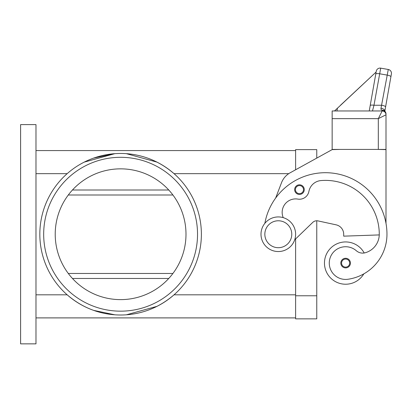<?xml version="1.0" encoding="UTF-8"?>
<svg xmlns="http://www.w3.org/2000/svg" width="412" height="412" viewBox="0 0 412 412"><rect width="100%" height="100%" fill="white"/><g stroke="black" fill="none" stroke-linecap="round" stroke-linejoin="round"><path stroke-width="0.62" d="M283.229 217.639A13.462 13.462 0 0 1 297.861 199.099A9.615 9.615 0 0 0 308.902 191.436A13.462 13.462 0 0 1 321.02 180.564A53.848 53.848 0 0 1 379.272 234.237A19.23 19.23 0 0 1 365.264 252.747A9.615 9.615 0 0 1 356.344 250.748A16.346 16.346 0 0 0 329.435 265.405A16.346 16.346 0 0 0 347.939 279.264A45.49 45.49 0 0 0 386.966 234.237A61.543 61.543 0 0 0 264.854 223.345A61.543 61.543 0 0 1 275.669 198.018L281.494 182.758A19.23 19.23 0 0 1 290.172 172.777L332.154 149.618L316.771 158.105L316.771 149.618L295.615 149.618L295.615 169.775L295.615 150.576L35.983 150.576M35.983 317.894L295.615 317.894L295.615 238.919L295.615 318.857L316.771 318.857L316.771 220.775A5.768 5.768 0 0 1 317.992 220.904A5.768 5.768 0 0 0 312.765 222.387L294.693 239.81M120.608 153.46A80.773 80.773 0 0 1 201.38 234.237A80.773 80.773 0 0 1 120.608 315.01A80.773 80.773 0 0 1 39.83 234.237A80.773 80.773 0 0 1 120.608 153.46M295.615 294.817L174.034 294.817C160.155 306.765 144.272 313.424 126.386 314.804L156.967 306.353M156.967 162.117L126.386 153.671C144.272 155.046 160.155 161.705 174.034 173.653L288.735 173.653M93.653 310.38L114.824 314.804C96.938 313.424 81.056 306.765 67.177 294.817L35.983 294.817M93.653 158.09L114.824 153.671L84.244 162.117M43.677 234.237A76.926 76.926 0 0 1 120.608 157.307A76.926 76.926 0 0 1 197.533 234.237A76.926 76.926 0 0 1 120.608 311.163A76.926 76.926 0 0 1 43.677 234.237M185.992 234.237A65.39 65.39 0 0 0 120.608 168.848A65.39 65.39 0 0 0 55.218 234.237A65.39 65.39 0 0 0 120.608 299.622A65.39 65.39 0 0 0 185.992 234.237M278.306 251.547A17.309 17.309 0 0 0 295.615 234.237A17.309 17.309 0 0 0 278.306 216.928A17.309 17.309 0 0 0 260.997 234.237A17.309 17.309 0 0 0 278.306 251.547M278.306 247.7A13.462 13.462 0 0 0 291.768 234.237A13.462 13.462 0 0 0 278.306 220.775A13.462 13.462 0 0 0 264.844 234.237A13.462 13.462 0 0 0 278.306 247.7M363.822 273.856A21.156 21.156 0 0 1 324.465 263.083A21.156 21.156 0 0 1 364.203 252.978M345.617 267.893A4.81 4.81 0 0 1 340.812 263.083A4.81 4.81 0 0 1 345.617 258.278A4.81 4.81 0 0 1 350.427 263.083A4.81 4.81 0 0 1 345.617 267.893M299.462 194.428A4.81 4.81 0 0 1 294.652 189.618A4.81 4.81 0 0 1 299.462 184.808A4.81 4.81 0 0 1 304.267 189.618A4.81 4.81 0 0 1 299.462 194.428M340.528 105.215L376.11 72.033L376.249 71.261L370.197 105.585A3.847 0.984 10 0 1 371.367 105.101A3.847 0.984 10 0 1 373.983 105.256L380.703 68.145L388.279 69.479A3.847 3.847 0 0 1 390.761 71.06A3.847 3.847 0 0 0 388.279 69.479L380.997 108.268L380.966 109.371L382.161 110.406L382.161 110.962L378.314 118.651L386.003 114.804L386.003 113.975A3.847 3.569 180 0 0 382.161 110.406A3.847 2.91 -62.3 0 1 383.948 110.57A3.847 2.91 -62.3 0 1 383.963 110.576A3.847 3.847 0 0 1 386.003 113.975L386.003 114.804A3.847 3.847 0 0 0 384.88 112.085A3.847 3.847 0 0 1 386.003 114.804L386.003 149.422L378.314 149.422L386.003 149.618L386.003 223.397M382.161 110.962A3.847 3.847 0 0 1 384.88 112.085A3.847 3.847 0 0 0 382.161 110.962A3.847 3.847 0 0 1 384.88 112.085A3.847 3.847 0 0 0 382.161 110.962L332.154 110.962L332.154 118.651L378.314 118.651L378.314 149.422L332.154 149.422L332.154 118.651M380.703 68.145A3.847 3.847 0 0 0 376.249 71.261A3.847 3.847 0 0 1 380.703 68.145M376.218 71.446L369.25 110.962L372.474 110.962L373.983 105.256L381.795 105.256A3.847 0.984 10 0 1 384.535 106.018A3.847 0.984 10 0 1 385.586 106.919L391.4 73.933A3.847 3.847 0 0 0 390.761 71.06A3.847 3.847 0 0 1 391.4 73.933L390.9 76.756A3.847 0.984 10 0 0 389.855 75.854A3.847 0.984 10 0 0 387.115 75.092L379.54 73.758A3.847 0.984 -170 0 0 376.918 73.604A3.847 0.984 -170 0 0 375.749 74.088M380.997 108.268A3.847 2.477 10 0 1 384.813 111.189M384.829 111.204L385.586 106.919M376.11 72.033L334.513 110.962M337.449 108.088L336.944 110.962M370.197 105.585L369.25 110.962M332.154 149.618L339.849 149.422M379.261 234.917L343.696 236.158L343.696 234.237A9.615 9.615 0 0 0 336.12 224.839L317.992 220.904M172.911 273.47L68.299 273.47M68.299 195L172.911 195M35.983 343.855L35.983 124.615L20.6 124.615L20.6 343.855L35.983 343.855M316.771 295.775L295.615 295.775M345.617 267.12A4.038 4.038 0 0 0 349.659 263.083A4.038 4.038 0 0 0 345.617 259.045A4.038 4.038 0 0 0 341.579 263.083A4.038 4.038 0 0 0 345.617 267.12M299.462 193.655A4.038 4.038 0 0 0 303.5 189.618A4.038 4.038 0 0 0 299.462 185.58A4.038 4.038 0 0 0 295.425 189.618A4.038 4.038 0 0 0 299.462 193.655M384.88 112.085A3.847 3.847 0 0 1 386.003 114.804M35.983 173.653L67.177 173.653M168.76 190.004L72.45 190.004M168.76 278.471L72.45 278.471"/></g></svg>
